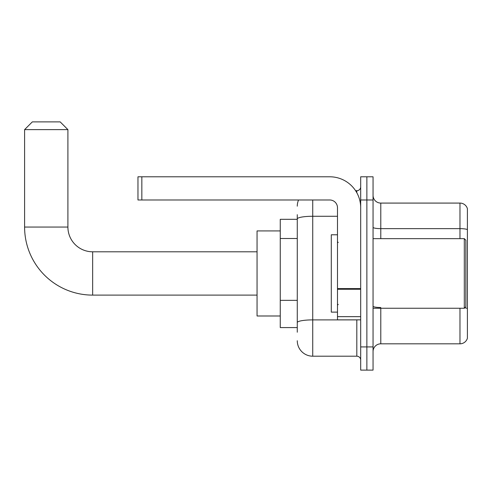 <?xml version="1.0" encoding="UTF-8"?>
<svg xmlns="http://www.w3.org/2000/svg" width="492" height="492" viewBox="0 0 492 492"><rect width="100%" height="100%" fill="white"/><g stroke="black" fill="none" stroke-linecap="round" stroke-linejoin="round"><path stroke-width="0.74" d="M297.273 233.854L297.273 214.678L297.273 219.321L280.255 219.321L280.255 327.586L297.273 327.586M297.273 332.223L297.273 214.678M312.74 199.986L312.74 356.196L356.817 356.196A3.868 3.868 0 0 1 360.685 360.064A3.868 3.868 0 0 0 356.817 356.196L356.817 319.849M360.685 346.915L360.685 370.119L366.872 370.119L366.872 346.915L366.872 370.119L373.053 370.119L373.053 346.915L366.872 346.915L366.872 199.986L366.872 346.915L360.685 346.915L360.685 199.986L366.872 199.986L366.872 176.788L366.872 199.986L373.053 199.986L373.053 346.915M373.053 199.986L373.053 176.788L360.685 176.788L360.685 199.986M355.587 190.705L356.817 190.705A3.868 3.868 0 0 0 360.685 186.843M297.273 325.267L297.273 304.997M297.273 206.173A15.467 15.467 0 0 1 298.564 199.986M312.74 356.196A15.467 15.467 0 0 1 297.273 340.728M373.053 351.559A7.731 7.731 0 0 1 380.79 343.822L459.977 343.822L459.977 308.25M467.4 208.651A7.731 7.731 0 0 0 459.977 203.079A7.731 7.731 0 0 1 467.4 208.651L467.4 338.256A7.731 7.731 0 0 1 459.977 343.822M467.4 229.61A7.731 1.341 180 0 0 459.977 228.645L459.977 203.079L380.79 203.079A7.731 7.731 0 0 1 373.053 195.349A7.731 7.731 0 0 0 380.79 203.079L380.79 238.651M257.058 295.108L92.65 295.108L92.65 251.799A24.748 24.748 0 0 1 67.908 227.052L67.908 129.617L24.6 129.617L32.331 121.881L60.172 121.881L67.908 129.617M92.65 295.108A68.05 68.05 0 0 1 24.6 227.052L24.6 129.617M257.058 251.799L92.65 251.799A24.748 24.748 0 0 1 67.908 227.052L24.6 227.052M280.255 230.92L257.058 230.92L257.058 315.987L280.255 315.987M360.685 319.849L337.481 319.849L337.481 288.583L360.685 288.583L360.685 207.722A30.934 30.934 0 0 0 329.751 176.788L141.837 176.788L141.837 199.986L329.751 199.986A7.731 7.731 0 0 1 337.481 207.722L337.481 288.583M141.837 199.986L137.969 199.986L137.969 176.788L141.837 176.788M464.307 238.651L465.856 240.201L465.856 306.707L464.307 308.25L464.307 238.651L373.053 238.651M337.481 234.789L331.294 234.789L331.294 312.119L337.481 312.119M297.273 238.491L280.255 238.491M297.273 300.354L280.255 300.354M358.158 319.849A3.868 0.67 0 0 1 356.817 319.892L312.74 319.892A15.467 2.688 180 0 0 297.273 322.58M297.273 218.952A15.467 2.688 180 0 1 312.74 216.271L337.481 216.271M356.817 192.747L356.817 190.705M380.79 308.25L380.79 343.822M459.977 238.651L459.977 228.645L380.79 228.645A7.731 1.341 -0 0 1 373.053 227.298M467.4 308.49A7.731 1.341 180 0 0 464.749 307.808M380.79 307.518A7.731 1.341 0 0 1 373.053 306.178M360.685 289.253L337.481 289.253M337.481 316.657L360.685 316.657M373.053 308.25L464.307 308.25M338.256 242.519L337.481 241.744M338.256 304.388L337.481 305.157"/></g></svg>
